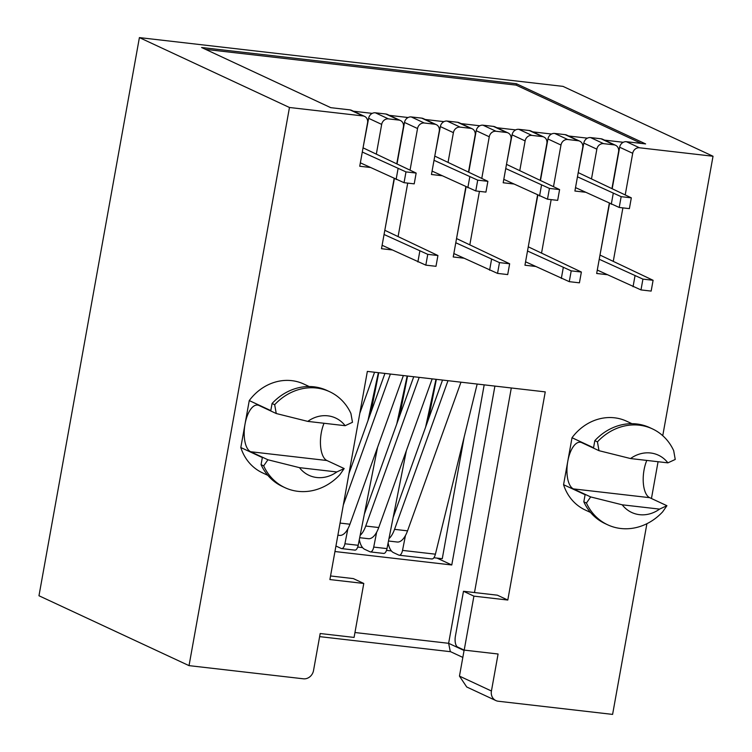 <?xml version="1.0" encoding="UTF-8"?>
<svg xmlns="http://www.w3.org/2000/svg" width="752" height="752" viewBox="0 0 752 752"><rect width="100%" height="100%" fill="white"/><g stroke="black" fill="none" stroke-linecap="round" stroke-linejoin="round"><path stroke-width="1.13" d="M289.464 107.489L189.034 665.633L38.972 595.753L139.402 37.6L289.464 107.489L363.019 115.949L349.971 109.877A6.317 5.621 -65 0 1 351.532 110.318L364.579 116.391A6.317 5.621 115 0 0 363.019 115.949M495.897 700.573L466.729 686.99L459.463 676.114L491.432 691.003A9.475 8.441 115 0 0 495.897 700.573A9.475 8.441 115 0 0 498.238 701.231L612.598 714.4L646.908 523.693M491.432 691.003L498.087 654.005L464.2 650.104L473.91 596.139L507.797 600.04L545.247 391.886L367.352 371.403L329.902 579.557L363.78 583.458L354.079 637.423L320.192 633.522L313.528 670.521A9.475 8.441 115 0 1 303.394 678.802L189.034 665.633M370.304 167.47L359.738 166.248L367.559 122.773A6.317 5.621 115 0 0 364.579 116.391M363.207 146.969L368.63 118.318A6.317 5.621 -65 0 1 375.38 112.8L388.436 118.882A6.317 5.621 115 0 0 381.678 124.4L376.348 154.028M388.436 118.882L398.88 120.085L385.832 114.003A6.317 5.621 -65 0 1 387.393 114.445L400.44 120.517A6.317 5.621 115 0 0 398.88 120.085M396.821 163.569L403.42 126.9A6.317 5.621 115 0 0 400.44 120.517M394.123 178.562L381.499 248.705L392.074 249.927M397.065 163.682L404.491 122.444A6.317 5.621 -65 0 1 411.25 116.936L424.297 123.008A6.317 5.621 115 0 0 417.539 128.526L410.122 169.755M407.716 183.112L398.109 236.485M424.297 123.008L434.741 124.212L421.693 118.13A6.317 5.621 -65 0 1 423.254 118.572L436.301 124.653A6.317 5.621 115 0 0 434.741 124.212M442.035 175.724L431.46 174.511L439.281 131.027A6.317 5.621 115 0 0 436.301 124.653M434.929 155.222L440.352 126.58A6.317 5.621 -65 0 1 447.111 121.063L460.158 127.135A6.317 5.621 115 0 0 453.4 132.653L448.07 162.291M460.158 127.135L470.602 128.338L457.554 122.266A6.317 5.621 -65 0 1 459.115 122.698L472.162 128.78A6.317 5.621 115 0 0 470.602 128.338M468.543 171.823L475.142 135.153A6.317 5.621 115 0 0 472.162 128.78M465.845 186.816L453.23 256.968L463.796 258.18M468.797 171.935L476.213 130.707A6.317 5.621 -65 0 1 482.972 125.189L496.019 131.262A6.317 5.621 115 0 0 489.261 136.779L481.844 178.017M479.438 191.365L469.84 244.738M496.019 131.262L506.463 132.465L493.415 126.392A6.317 5.621 -65 0 1 494.976 126.834L508.023 132.907A6.317 5.621 115 0 0 506.463 132.465M513.757 183.986L503.182 182.764L511.003 139.289A6.317 5.621 115 0 0 508.023 132.907M506.651 163.485L512.074 134.834A6.317 5.621 -65 0 1 518.833 129.316L531.88 135.398A6.317 5.621 115 0 0 525.122 140.915L519.792 170.544M531.88 135.398L542.333 136.601L529.276 130.519A6.317 5.621 -65 0 1 530.837 130.961L543.884 137.033A6.317 5.621 115 0 0 542.333 136.601M540.265 180.085L546.864 143.416A6.317 5.621 115 0 0 543.884 137.033M537.567 195.078L524.952 265.221L535.527 266.443M540.519 180.198L547.935 138.96A6.317 5.621 -65 0 1 554.694 133.442L567.741 139.524A6.317 5.621 115 0 0 560.983 145.042L553.566 186.27M551.16 199.628L541.562 253.001M567.741 139.524L578.194 140.727L565.137 134.646A6.317 5.621 -65 0 1 566.698 135.087L579.745 141.169A6.317 5.621 115 0 0 578.194 140.727M585.479 192.239L574.904 191.027L582.725 147.542A6.317 5.621 115 0 0 579.745 141.169M578.373 171.738L583.796 143.096A6.317 5.621 -65 0 1 590.555 137.578L603.602 143.651A6.317 5.621 115 0 0 596.844 149.169L591.514 178.797M603.602 143.651L614.055 144.854L601.008 138.782A6.317 5.621 -65 0 1 602.559 139.214L615.606 145.296A6.317 5.621 115 0 0 614.055 144.854M611.996 188.338L618.586 151.669A6.317 5.621 115 0 0 615.606 145.296M609.299 203.331L596.674 273.484L607.249 274.696M139.402 37.6L562.966 86.367L713.028 156.247L639.463 147.777A6.317 5.621 115 0 0 632.705 153.295L625.288 194.533M622.891 207.881L613.284 261.254M713.028 156.247L662.747 435.699M658.066 461.719L651.448 498.51M590.583 512.488L585.235 509.997A48.974 43.597 -65 0 1 563.568 484.702L572.018 437.73A48.974 43.597 -65 0 1 626.595 421.205L631.934 423.686M250.66 451.736L326.904 460.515L344.162 468.552L339.913 474.653A52.922 47.113 -65 0 1 284.952 487.663A52.922 47.113 -65 0 1 263.679 465.873L267.919 459.773L250.66 451.736A23.697 10.349 96.6 0 1 245.039 424.053A23.697 10.349 96.6 0 1 257.532 405.065A23.697 10.349 96.6 0 1 258.989 405.478L276.247 413.525L274.677 404.717L272.074 403.504L270.795 410.592L249.26 400.572L240.809 447.534A48.974 43.597 -65 0 0 262.486 472.839L267.825 475.33M249.26 400.572A48.974 43.597 -65 0 1 303.836 384.046L309.175 386.528M464.069 650.499L448.634 643.308L450.298 651.57L462.828 657.408M354.953 632.526L448.634 643.308L494.91 386.096M334.941 551.526L451.773 564.978L437.006 558.106M484.185 384.855L451.773 564.978M363.78 583.458L353.346 578.598L330.542 575.966M459.463 676.114L464.144 650.076M474.493 592.548L511.304 387.976M507.797 600.04L497.354 595.18L463.476 591.279L455.43 635.985A9.475 4.136 -83.4 0 0 457.677 647.058L464.2 650.104M473.91 596.139L463.476 591.279M612.241 188.451L619.657 147.223A6.317 5.621 -65 0 1 626.416 141.705L645.62 143.914L516.436 83.754L516.192 85.136M375.38 112.8L385.832 114.003M516.436 83.754L201.592 47.508L330.767 107.668L349.971 109.877M609.543 203.454L600.143 254.195M590.555 137.578L601.008 138.782M554.694 133.442L565.137 134.646M537.821 195.191L528.421 245.942M518.833 129.316L529.276 130.519M482.972 125.189L493.415 126.392M466.099 186.938L456.699 237.679M447.111 121.063L457.554 122.266M411.25 116.936L421.693 118.13M394.368 178.675L384.968 229.426M391.407 550.934L386.509 550.37M362.605 547.625L357.708 547.061M622.224 504.808A31.593 28.125 115 0 0 659.579 509.113L622.224 504.808L590.677 496.931L586.438 503.032L583.825 501.819A52.922 47.113 -65 0 0 605.106 523.608L607.71 524.821A52.922 47.113 -65 0 0 662.672 511.811L666.921 505.711L649.662 497.674A23.697 10.349 96.6 0 1 644.041 469.991A23.697 10.349 96.6 0 1 646.805 460.421M667.898 462.856A31.593 28.125 115 0 0 630.543 458.551L667.898 462.856L675.24 459.453L673.679 450.655A52.922 47.113 -65 0 0 652.398 428.866A52.922 47.113 -65 0 0 597.436 441.875L598.996 450.683L581.747 442.646A23.697 10.349 96.6 0 0 580.29 442.223A23.697 10.349 96.6 0 0 567.798 461.211A23.697 10.349 96.6 0 0 573.419 488.894L590.677 496.931M659.579 509.113L666.921 505.711M607.71 524.821A52.922 47.113 -65 0 1 586.438 503.032M630.543 458.551L598.996 450.683M572.018 437.73L593.554 447.75L594.823 440.663A52.922 47.113 -65 0 1 649.794 427.653L652.398 428.866M594.823 440.663L597.436 441.875M583.825 501.819L585.103 494.722L563.568 484.702M263.679 465.873L261.066 464.651L262.345 457.564L240.809 447.534M344.162 468.552L336.821 471.955L299.465 467.65L267.919 459.773M326.904 460.515A23.697 10.349 96.6 0 1 321.283 432.832A23.697 10.349 96.6 0 1 324.046 423.263M276.247 413.525L307.784 421.393L345.14 425.698L352.481 422.295L350.921 413.497A52.922 47.113 -65 0 0 329.639 391.707L327.035 390.495A52.922 47.113 -65 0 0 272.074 403.504M299.465 467.65A31.593 28.125 115 0 0 336.821 471.955M345.14 425.698A31.593 28.125 115 0 0 307.784 421.393M274.677 404.717A52.922 47.113 -65 0 1 329.639 391.707M284.952 487.663L282.348 486.45A52.922 47.113 -65 0 1 261.066 464.651M641.343 143.425L516.163 85.126L205.587 49.369M383.313 553.331A6.317 2.764 -83.4 0 0 383.699 553.434A6.317 2.764 -83.4 0 0 386.989 548.612L406.362 450.674M407.556 376.038L399.679 415.865M376.658 532.209L373.716 547.089A6.317 2.764 -83.4 0 1 370.426 551.912A6.317 2.764 -83.4 0 1 370.04 551.799L364.72 549.327A22.118 9.663 -83.4 0 1 359.315 539.569M354.512 550.013A6.317 2.764 -83.4 0 0 354.897 550.126A6.317 2.764 -83.4 0 0 358.187 545.294L377.56 447.355M378.754 372.719L370.877 412.547M347.856 528.891L344.914 543.771A6.317 2.764 -83.4 0 1 341.624 548.593A6.317 2.764 -83.4 0 1 341.239 548.481L335.937 546.018M431.46 558.868C433.086 559.338 434.402 557.777 435.408 554.186L477.172 384.046M436.357 379.356L428.48 419.184M405.46 535.527L402.517 550.398A6.317 2.764 -83.4 0 1 399.227 555.23A6.317 2.764 -83.4 0 1 398.842 555.117L393.522 552.635A22.118 9.663 -83.4 0 1 388.117 542.888M435.981 379.309L425.576 427.258M431.723 558.971L399.227 555.23M623.276 142.288L604.514 140.126M587.415 138.161L568.653 135.999M551.554 134.025L532.792 131.873M515.693 129.899L496.931 127.737M479.832 125.772L461.07 123.61M443.962 121.645L425.209 119.483M408.101 117.519L389.348 115.357M372.24 113.383L353.487 111.221M433.866 557.74L442.27 558.708L464.144 437.128M378.369 372.672L367.972 420.622M407.18 375.991L396.774 423.94M577.461 176.814L621.161 196.667L619.216 207.458L629.386 208.633L631.323 197.842L578.222 172.612M621.161 196.667L631.323 197.842M619.216 207.458L575.524 187.605M359.691 537.699L368.424 538.705A23.303 10.18 -83.4 0 0 378.735 527.537L432.174 378.867M613.228 193.471L611.282 204.262M364.344 514.161L413.732 376.743M360.152 535.368A23.303 10.18 -83.4 0 0 365.745 526.043L419.184 377.372M527.509 251.008L571.21 270.861L569.264 281.662L579.425 282.827L581.371 272.036L528.261 246.806M571.21 270.861L581.371 272.036M569.264 281.662L525.563 261.799M337.883 535.189L339.622 535.386A23.303 10.18 -83.4 0 0 349.934 524.219L403.373 375.549M563.267 267.665L561.33 278.456M349.003 473.403L384.93 373.434M343.316 505.006L390.382 374.054M505.739 168.551L549.439 188.414L547.494 199.205L557.664 200.37L559.601 189.579L506.491 164.35M549.439 188.414L559.601 189.579M547.494 199.205L503.793 179.343M359.823 413.271L374.571 372.24M541.506 185.208L539.56 195.999M455.787 242.755L499.478 262.608L497.542 273.399L507.703 274.574L509.649 263.773L456.539 238.553M499.478 262.608L509.649 263.773M497.542 273.399L453.841 253.546M491.545 259.402L489.608 270.203M434.017 160.298L477.717 180.151L475.772 190.942L485.933 192.117L487.879 181.326L434.769 156.096M477.717 180.151L487.879 181.326M475.772 190.942L432.071 171.089M469.774 176.955L467.838 187.746M384.056 234.492L427.756 254.345L425.82 265.146L435.981 266.311L437.927 255.52L384.817 230.291M427.756 254.345L437.927 255.52M425.82 265.146L382.119 245.284M419.823 251.149L417.877 261.94M362.295 152.036L405.986 171.898L404.05 182.689L414.211 183.855L416.157 173.063L363.047 147.834M405.986 171.898L416.157 173.063M404.05 182.689L360.349 162.827M398.052 168.692L396.116 179.484M599.231 259.261L642.932 279.124L640.986 289.915L651.157 291.09L653.093 280.289L599.983 255.06M642.932 279.124L653.093 280.289M640.986 289.915L597.285 270.062M634.998 275.918L633.052 286.719M388.493 541.017L397.225 542.023A23.303 10.18 -83.4 0 0 407.537 530.846L460.976 382.185M393.146 517.479L442.533 380.061M388.953 538.686A23.303 10.18 -83.4 0 0 394.546 529.352L447.985 380.691M404.491 122.444L417.539 128.526M626.416 141.705L639.463 147.777M368.63 118.318L381.678 124.4M440.352 126.58L453.4 132.653M476.213 130.707L489.261 136.779M512.074 134.834L525.122 140.915M547.935 138.96L560.983 145.042M583.796 143.096L596.844 149.169M619.657 147.223L632.705 153.295M649.662 497.674L573.419 488.894M386.989 548.612L373.716 547.089M358.187 545.294L344.914 543.771M435.408 554.186L402.517 550.398M365.745 526.043L378.735 527.537M340.064 523.082L349.934 524.219M394.546 529.352L407.537 530.846M450.58 651.702L319.628 636.624M354.897 550.126L341.624 548.593M383.699 553.434L370.426 551.912"/></g></svg>
